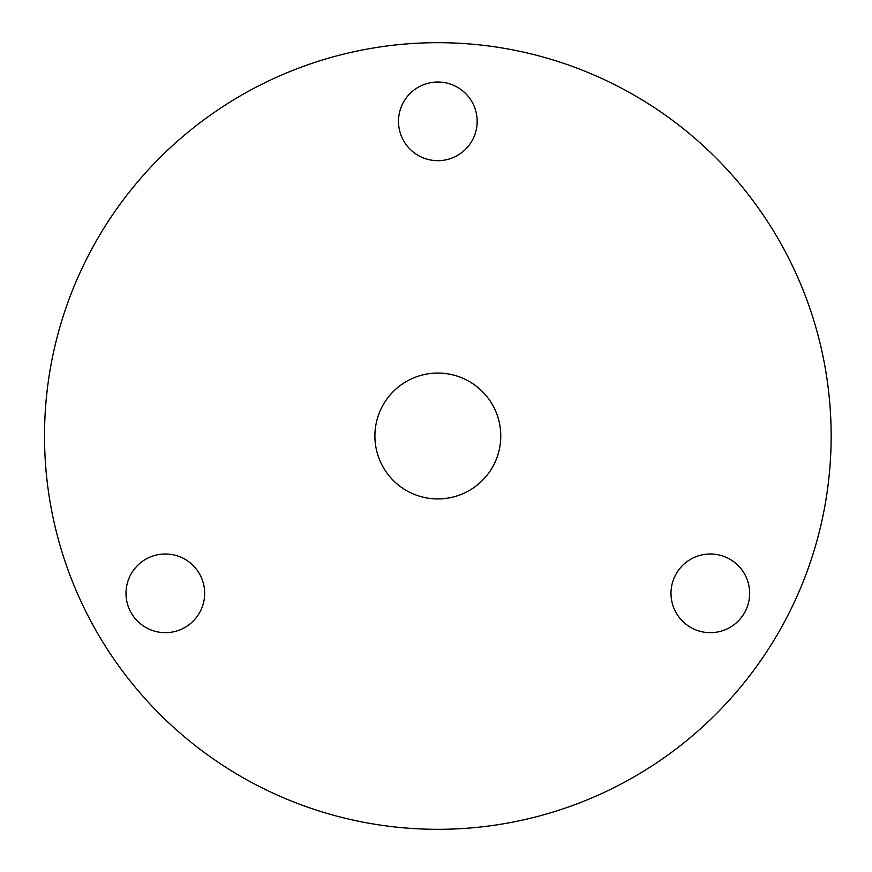 <?xml version="1.0" encoding="UTF-8"?>
<svg xmlns="http://www.w3.org/2000/svg" width="872" height="872" viewBox="0 0 872 872"><rect width="100%" height="100%" fill="white"/><g stroke="black" fill="none" stroke-linecap="round" stroke-linejoin="round"><path stroke-width="1.31" d="M44.516 436A393.316 393.316 0 0 0 634.489 776.625A393.316 393.316 0 0 0 634.489 95.375A393.316 393.316 0 0 0 44.516 436M670.993 593.331A39.327 39.327 0 0 0 729.995 627.393A39.327 39.327 0 0 0 729.995 559.268A39.327 39.327 0 0 0 670.993 593.331M126.004 593.331A39.327 39.327 0 0 0 184.995 627.393A39.327 39.327 0 0 0 184.995 559.268A39.327 39.327 0 0 0 126.004 593.331M398.504 121.35A39.327 39.327 0 0 0 457.495 155.412A39.327 39.327 0 0 0 457.495 87.287A39.327 39.327 0 0 0 398.504 121.35M374.906 436A62.926 62.926 0 0 0 469.3 490.5A62.926 62.926 0 0 0 469.3 381.5A62.926 62.926 0 0 0 374.906 436"/></g></svg>
